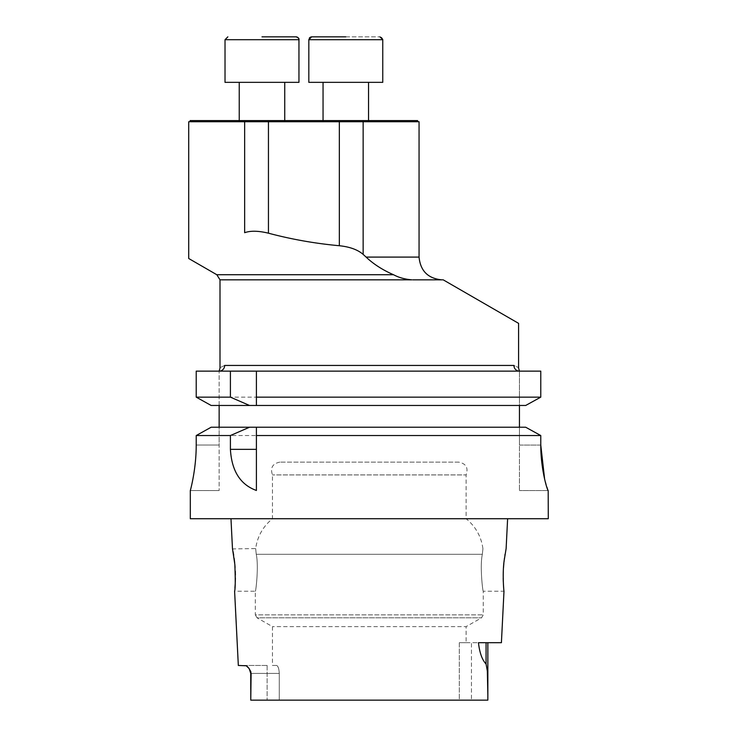 <?xml version="1.0" encoding="UTF-8"?>
<svg xmlns="http://www.w3.org/2000/svg" width="737" height="737" viewBox="0 0 737 737"><rect width="100%" height="100%" fill="white"/><g stroke="black" fill="none" stroke-linecap="round" stroke-linejoin="round"><path stroke-width="0.55" stroke-dasharray="3.69 2.76" d="M196.217 397.151L540.774 397.151L540.774 371.135L196.217 371.135M482.339 554.307C479.769 565.998 482.671 591.489 483.269 591.221C482.975 593.018 479.621 566.532 482.339 554.307C479.769 565.998 482.671 591.489 483.269 591.221C482.975 593.018 479.621 566.532 482.339 554.307C483.14 546.725 483.14 546.725 482.339 554.307C483.14 546.725 483.14 546.725 482.339 554.307L256.255 554.307C258.825 565.998 255.923 591.489 255.324 591.221C255.619 593.018 258.973 566.532 256.255 554.307C258.825 565.998 255.923 591.489 255.324 591.221C255.619 593.018 258.973 566.532 256.255 554.307C255.453 546.725 255.453 546.725 256.255 554.307C255.453 546.725 255.453 546.725 256.255 554.307L482.339 554.307M466.125 642.71L459.317 642.71L459.317 700.15L279.277 700.15L459.317 700.15L459.317 642.71L466.125 642.71L466.125 626.625L272.469 626.625L466.125 626.625L481.556 617.809L483.269 614.851L483.269 591.231L503.988 591.231L503.693 588.218M503.417 584.377L503.279 581.456M503.205 578.195L503.214 574.768M503.316 571.147L503.509 567.619M503.832 563.667L503.997 562.036M504.458 558.259L504.891 555.329M505.057 554.307L506.126 548.577M482.91 548.577C481.197 536.444 475.605 526.494 466.125 518.719L272.469 518.719C262.989 526.494 257.397 536.444 255.684 548.577L232.542 548.908M232.717 549.82L233.076 551.709M233.684 555.256L234.145 558.342M234.688 562.884L234.799 564.063M235.075 567.481L235.278 571.157M235.379 574.878L235.389 578.121M235.296 581.797L235.186 584.192M234.919 587.997L234.606 591.231L255.315 591.231L255.315 614.851L483.269 614.851L255.315 614.851L257.038 617.809L481.556 617.809L257.038 617.809L272.469 626.625L272.469 665.456L276.513 665.456C278.052 665.843 278.973 668.496 279.277 673.415C278.973 668.505 278.052 665.852 276.513 665.456L272.469 665.456M279.277 700.15L279.277 673.415L267.126 673.415L279.277 673.415L279.277 700.15L250.755 700.15L279.277 700.15M487.839 700.15L250.755 700.15M267.126 665.456L245.117 665.456L267.126 665.456L267.126 700.15L267.126 665.456M247.328 666.561L245.117 665.456L238.327 665.456M459.317 642.71L471.468 642.71L471.468 700.15L471.468 642.71L487.848 642.71L459.317 642.71M487.848 642.71L486.07 642.71L487.848 642.71L487.848 695.323L487.323 670.642L486.07 663.991C482.155 659.91 479.612 652.816 478.451 642.71L501.409 642.71M540.774 445.065L519.447 445.065L519.447 427.22L519.447 490.566L519.447 445.065L540.774 445.065L540.774 435.539L196.217 435.539L196.217 445.028L219.147 445.028L219.147 490.566L219.147 427.22L525.684 427.22L211.16 427.22L525.684 427.22M548.282 490.566L544.625 479.087M548.282 518.719L190.312 518.719M211.16 427.22L219.147 427.22L219.147 445.028L196.217 445.028M219.147 405.47L219.147 371.135L219.147 405.47L211.16 405.47L519.447 405.47L219.147 405.47L219.147 427.22M519.447 427.22L519.447 405.47L525.684 405.47L519.447 405.47L519.447 371.135L519.447 405.47M211.16 405.47L525.684 405.47M507.618 518.719L230.976 518.719L507.618 518.719M250.737 689.657L251.114 673.415L248.572 667.879M548.19 490.566L519.447 490.566L548.19 490.566M256.402 435.539L256.402 490.464M190.312 490.566L219.147 490.566L190.312 490.566M279.857 462.127C272.543 463.591 270.083 467.848 272.469 474.914L272.469 518.719L466.125 518.719L466.125 474.914L272.469 474.914L466.125 474.914C468.511 467.848 466.051 463.591 458.727 462.127L279.857 462.127L458.727 462.127M332.719 36.85L379.914 36.85L332.719 36.85M366.805 121.025L323.046 121.025L366.805 121.025M366.805 82.351L323.046 82.351L366.805 82.351M331.632 82.351L382.761 82.351L331.632 82.351M339.342 245.725C315.454 243.56 291.824 239.378 268.443 233.187L268.443 121.734L339.342 121.734L339.342 245.725M419.058 257.093L366.114 257.093L363.138 254.385L363.138 121.734L419.058 121.734M188.718 121.734L244.647 121.734L244.647 232.708C250.497 230.607 258.429 230.764 268.443 233.187M345.791 120.601L322.613 120.601L345.791 120.601M261.985 120.601L285.164 120.601L261.985 120.601M417.639 120.601L190.137 120.601M268.443 121.734L244.647 121.734M363.138 121.734L339.342 121.734M272.312 121.734L335.464 121.734L243.523 121.734L272.312 121.734L272.312 120.601M243.523 121.734L190.137 121.734L243.523 121.734L243.523 120.601M364.253 121.734L417.639 121.734L364.253 121.734L364.253 120.601M239.239 120.601L284.74 121.025L239.239 121.025L284.74 121.025L239.239 121.025L239.239 82.351L284.74 82.351L239.239 82.351M323.046 120.601L368.546 121.025L323.046 121.025L323.046 82.351L368.546 82.351L323.046 82.351M345.791 36.85L311.668 36.85M345.791 82.351L308.821 82.351L308.821 39.697L382.761 39.697L308.821 39.697L382.761 39.697L382.761 82.351L345.791 82.351M261.985 36.85L296.117 36.85L261.985 36.85M261.985 82.351L298.955 82.351L225.025 82.351L225.025 39.697L298.955 39.697L225.025 39.697L298.955 39.697L298.955 82.351L261.985 82.351M366.114 257.093C373.456 264.076 382.586 269.954 393.512 274.726L400.458 277.628M401.978 278.153L411.707 279.83L443.232 279.848L518.59 323.359M216.816 274.726L393.512 274.726M519.447 371.135A5.684 5.509 -90 0 1 513.938 365.441C520.147 368.362 520.147 368.362 513.938 365.441L224.656 365.441C218.447 368.362 218.447 368.362 224.656 365.441A5.684 5.509 -90 0 1 219.147 371.135M251.114 673.415L267.126 673.415L250.737 673.415L249.29 668.837M486.07 642.71L486.07 663.991M335.464 121.734L335.464 120.601M411.707 279.83L220.004 279.83L412.738 279.848M368.546 120.601L368.546 82.351M284.74 120.601L284.74 82.351M382.752 39.466L382.641 38.886M382.604 38.775L381.582 37.394M381.554 37.366L379.914 36.85M308.831 39.503L309.328 38.075M309.872 37.495L310.728 37.007M298.715 38.545L298.236 37.799M297.628 37.292L296.965 36.979M225.025 39.697L227.862 36.85"/><path stroke-width="1.11" d="M249.539 405.47L230.405 397.151L196.217 397.151L196.217 371.135L540.774 371.135L540.774 397.151L525.684 405.47L256.402 405.47L256.402 371.135L256.402 405.47L211.16 405.47L196.217 397.151L211.16 405.47M507.618 518.719L506.126 548.577L504.172 560.479C502.219 573.801 503.887 591.903 503.988 591.231L501.409 642.71L478.451 642.71C479.612 652.816 482.155 659.91 486.07 663.991L487.35 671.075L487.848 695.323L487.848 642.71M503.693 588.218L503.417 584.377M503.279 581.456L503.205 578.195M503.214 574.768L503.316 571.147M503.509 567.619L503.832 563.667M503.997 562.036L504.458 558.259M504.891 555.329L505.057 554.307M487.839 700.15L487.848 695.323L487.839 700.15L250.755 700.15L250.884 671.812L248.968 668.395L246.25 665.778L238.327 665.456L234.606 591.231C235.37 588.983 235.444 580.047 234.836 564.404L232.468 548.577L230.976 518.719M232.542 548.908L232.717 549.82M233.076 551.709L233.684 555.256M234.145 558.342L234.688 562.884M234.799 564.063L235.075 567.481M235.278 571.157L235.379 574.878M235.389 578.121L235.296 581.797M235.186 584.192L234.919 587.997M544.625 479.087L540.774 445.065C540.728 469.662 547.499 490.943 548.19 490.566L548.282 518.719L190.312 518.719L190.312 490.566C190.22 490.971 196.263 469.607 196.217 445.028L196.217 435.539L211.16 427.22L196.217 435.539L230.405 435.539L230.405 449.358C231.685 470.971 240.345 484.67 256.402 490.464L256.402 427.22L211.16 427.22M525.684 427.22L256.402 427.22L256.402 435.539L540.774 435.539L525.684 427.22L540.774 435.539L540.774 445.065M190.312 490.566L190.312 490.566C190.229 490.953 196.263 469.58 196.217 445.028M219.147 427.22L219.147 405.47M519.447 405.47L519.447 427.22M249.539 427.22L230.405 435.539M196.217 371.135L196.217 397.151M230.405 397.151L230.405 371.135M525.684 405.47L540.774 397.151L256.402 397.151M250.755 700.15L251.114 673.415M248.572 667.879L247.328 666.561M308.831 39.503L308.821 82.351L382.761 82.351L382.761 39.697L308.821 39.697L311.668 36.85L345.791 36.85M419.058 121.734L363.138 121.734L363.138 254.385L366.114 257.093L419.058 257.093L419.058 121.734M339.342 121.734L268.443 121.734L268.443 233.187C291.631 239.35 315.261 243.532 339.342 245.725C349.799 246.831 357.731 249.714 363.138 254.385C357.74 249.714 349.808 246.831 339.342 245.725L339.342 121.734L363.138 121.734M268.443 233.187C258.429 230.764 250.497 230.607 244.647 232.708C170.551 266.306 170.551 266.306 244.647 232.708C170.551 266.306 170.551 266.306 244.647 232.708L244.647 121.734L188.718 121.734L188.718 258.503L216.816 274.726L220.004 279.83L411.707 279.83C404.797 279.24 398.735 277.536 393.512 274.726C382.586 269.954 373.456 264.076 366.114 257.093M190.137 121.734L190.137 120.601L417.639 120.601L417.639 121.734M244.647 121.734L268.443 121.734M261.985 36.85L296.117 36.85L261.985 36.85M225.025 39.697L225.025 82.351L298.955 82.351L298.955 39.697L225.025 39.697L227.862 36.85M239.239 82.351L239.239 121.025M400.458 277.628L401.978 278.153M412.738 279.848L443.232 279.848L518.59 323.359L518.59 368.132L519.447 371.135A5.684 5.509 -90 0 1 513.938 365.441C520.147 368.362 520.147 368.362 513.938 365.441L224.656 365.441C218.447 368.362 218.447 368.362 224.656 365.441A5.684 5.509 -90 0 1 219.147 371.135L220.004 368.132L220.004 279.848L411.808 279.839M393.512 274.726L216.816 274.726M230.405 449.358L256.402 449.358M486.07 642.71L486.07 663.991M243.523 121.734L243.523 120.601M364.253 121.734L364.253 120.601M272.312 121.734L272.312 120.601M335.464 121.734L335.464 120.601M249.29 668.837L250.737 673.415L250.737 689.657M323.046 82.351L323.046 120.601M368.546 82.351L368.546 120.601M382.752 39.466L379.914 36.85M309.328 38.075L309.872 37.495M310.728 37.007L311.668 36.85M296.965 36.979L296.117 36.85C298.476 37.854 299.425 38.803 298.955 39.697L298.715 38.545M298.236 37.799L297.628 37.292M284.74 82.351L284.74 120.601M419.058 257.093C420.412 270.912 427.994 278.494 441.813 279.848"/></g></svg>
